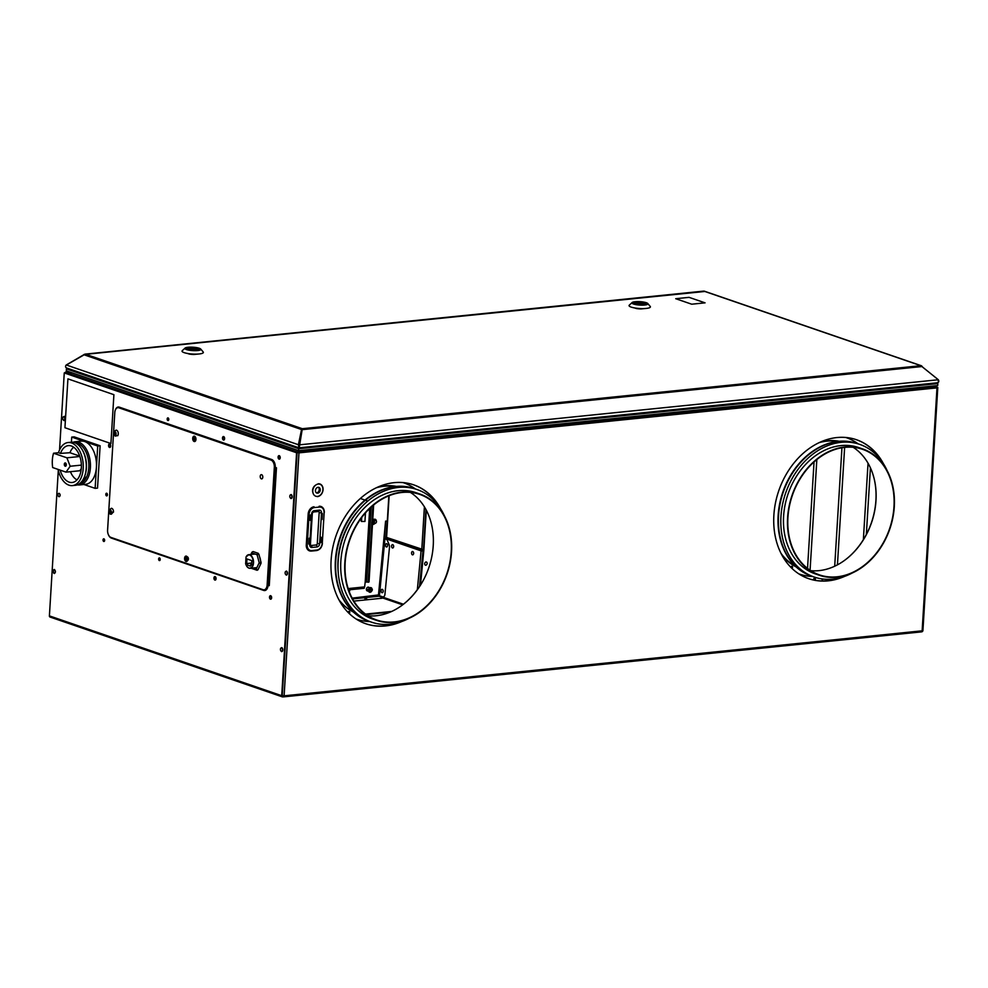 <?xml version="1.0" encoding="UTF-8"?>
<svg xmlns="http://www.w3.org/2000/svg" width="988" height="988" viewBox="0 0 988 988"><rect width="100%" height="100%" fill="white"/><g stroke="black" fill="none" stroke-linecap="round" stroke-linejoin="round"><path stroke-width="1.48" d="M114.349 431.262L116.053 430.151A3.174 1.89 84.2 0 1 117.683 431.25A3.174 1.89 84.2 0 1 117.77 435.708A1.581 1.013 -147.5 0 1 116.67 435.449A2.705 1.618 84.2 0 1 114.472 435.325A2.705 1.618 84.2 0 1 114.114 431.719A2.705 1.618 84.2 0 1 114.299 431.348A1.581 1.013 -147.5 0 1 114.497 431.101M114.46 434.473A1.593 0.951 -95.8 0 0 115.806 434.646A1.593 0.951 -95.8 0 0 115.769 432.411A1.593 0.951 -95.8 0 0 114.423 432.238A1.593 0.951 -95.8 0 0 114.46 434.473M109.693 513.488L109.322 509.882L111.273 508.314A3.174 1.89 84.2 0 1 111.792 508.375A3.174 1.89 84.2 0 1 113.497 512.117L112.323 512.117A2.705 1.618 84.2 0 1 111.348 514.143A2.705 1.618 84.2 0 1 109.693 513.488A2.705 1.618 84.2 0 1 109.075 511.092M110.236 513.143A1.593 0.951 -95.8 0 0 111.286 511.92A1.593 0.951 -95.8 0 0 110.434 510.043A1.593 0.951 -95.8 0 0 109.384 511.265A1.593 0.951 -95.8 0 0 110.236 513.143M109.446 510.858L109.705 510.821A3.174 1.89 84.2 0 1 109.779 510.216M192.709 438.302A2.705 1.618 84.2 0 1 192.956 437.178A2.705 1.618 84.2 0 1 194.858 436.412A2.705 1.618 84.2 0 1 195.957 439.413A2.705 1.618 84.2 0 1 194.969 441.438A2.705 1.618 84.2 0 1 193.327 440.784A2.705 1.618 84.2 0 1 192.709 438.388L193.327 440.784M193.87 440.45A1.593 0.951 -95.8 0 0 194.92 439.215A1.593 0.951 -95.8 0 0 194.056 437.338A1.593 0.951 -95.8 0 0 193.006 438.573A1.593 0.951 -95.8 0 0 193.87 440.45M194.809 439.759L194.105 438.573L194.92 437.82M283.729 696.145L283.235 696.849A1.334 0.79 -95.8 0 0 284.112 695.824L282.247 695.651L297.104 452.702L936.995 387.876L935.809 387M922.409 630.443L922.137 630.826A1.334 0.79 84.2 0 1 921.261 631.851L283.235 696.849M315.505 485.256A5.348 4.137 109 0 0 312.591 490.32A5.348 4.137 109 0 0 312.937 492.716M883.358 463.594A73.47 56.872 109 0 0 819.299 442.575A73.47 56.872 109 0 0 773.876 515.18A73.47 56.872 109 0 0 844.592 576.387M440.574 508.709A73.47 56.872 109 0 0 376.527 487.677A73.47 56.872 109 0 0 331.104 560.282A73.47 56.872 109 0 0 401.82 621.489M299.154 450.602L298.215 451.948L936.241 386.95L931.906 386.567M936.587 387.914L298.561 452.899M841.282 577.449A73.47 56.872 -71 0 1 808.493 578.61M856.238 439.648A73.47 56.872 -71 0 1 881.395 460.717M398.51 622.564A73.47 56.872 -71 0 1 365.721 623.712M413.466 484.762A73.47 56.872 -71 0 1 438.623 505.831M59.552 449.935L64.257 372.933L296.573 452.763L281.716 695.7A1.334 1.037 109 0 0 282.704 696.898L283.445 695.836M50.388 617.08A1.334 1.037 -71 0 1 49.4 615.882L58.292 470.411M224.362 438.586A1.334 0.79 -95.8 0 0 222.769 438.042A1.334 0.79 -95.8 0 0 224.362 438.586M168.787 419.492A1.334 0.79 -95.8 0 0 167.182 418.937A1.334 0.79 -95.8 0 0 168.787 419.492M104.642 540.424A1.334 0.79 -95.8 0 0 103.036 539.88A1.334 0.79 -95.8 0 0 104.642 540.424M160.217 559.529A1.334 0.79 -95.8 0 0 158.623 558.973A1.334 0.79 -95.8 0 0 160.217 559.529M215.804 578.622A1.334 0.79 -95.8 0 0 214.198 578.079A1.334 0.79 -95.8 0 0 215.804 578.622M110.421 445.983A1.334 0.79 -95.8 0 0 108.816 445.44A1.334 0.79 -95.8 0 0 110.421 445.983M107.433 494.84A1.334 0.79 -95.8 0 0 105.827 494.284A1.334 0.79 -95.8 0 0 107.433 494.84M279.95 457.691A1.334 0.79 -95.8 0 0 278.344 457.135A1.334 0.79 -95.8 0 0 279.95 457.691M271.379 597.728A1.334 0.79 -95.8 0 0 269.786 597.172A1.334 0.79 -95.8 0 0 271.379 597.728M108.421 534.743A6.681 3.977 -95.8 0 0 111.311 538.065L263.66 590.416A6.681 3.977 -95.8 0 0 268.057 585.279L269.255 585.686L276.467 467.793L275.269 467.386A6.681 3.977 -95.8 0 0 271.663 459.494L119.326 407.155A6.681 3.977 -95.8 0 0 115.386 409.897M59.996 495.704A1.099 0.655 -95.8 0 0 59.836 494.161M64.677 419.171A1.099 0.655 -95.8 0 0 64.516 417.628M55.303 572.237A1.099 0.655 -95.8 0 0 55.155 570.681M283.05 695.811L281.716 695.898M281.728 695.478L297.104 452.702L65.035 372.97M168.38 420.443A1.334 0.79 84.2 0 1 168.121 417.936M104.234 541.375A1.334 0.79 84.2 0 1 103.975 538.88M159.525 557.961A1.334 0.79 -95.8 0 0 159.784 560.492A1.334 0.79 84.2 0 1 159.562 557.973M107.025 495.791A1.334 0.79 84.2 0 1 106.766 493.284A1.334 0.79 -95.8 0 0 106.988 495.803M71.889 372.76L65.369 372.18L297.684 451.998L298.623 450.664L66.307 370.833L66.418 368.882L298.747 448.713L937.834 383.603L937.711 385.555L298.623 450.664L298.747 448.713M275.306 467.867L268.156 584.785L267.143 584.945A6.175 3.68 84.2 0 1 263.067 589.7L110.928 537.41A6.175 3.68 84.2 0 1 107.593 530.124L114.793 412.552A6.175 3.68 84.2 0 1 118.856 407.797L270.996 460.075A6.175 3.68 84.2 0 1 274.331 467.373L276.307 468.028L269.156 584.945L268.156 584.785L269.292 585.155M103.95 538.868A1.334 0.79 -95.8 0 0 104.209 541.399M160.031 560.233A1.334 0.79 84.2 0 1 159.821 558.171M107.235 495.544A1.334 0.79 84.2 0 1 107.025 493.481M104.444 541.128A1.334 0.79 84.2 0 1 104.234 539.077M168.59 420.196A1.334 0.79 84.2 0 1 168.38 418.134M276.467 467.917L274.343 467.188M168.096 417.924A1.334 0.79 -95.8 0 0 168.355 420.456M108.557 445.353A1.778 1.062 84.2 0 1 109.717 443.983A1.778 1.062 84.2 0 1 110.681 446.082A1.778 1.062 84.2 0 1 109.507 447.441A1.778 1.062 84.2 0 1 108.557 445.353M213.939 577.98A1.778 1.062 84.2 0 1 215.1 576.621A1.778 1.062 84.2 0 1 216.063 578.709A1.778 1.062 84.2 0 1 214.89 580.08A1.778 1.062 84.2 0 1 213.939 577.98M269.514 597.085A1.778 1.062 84.2 0 1 270.687 595.715A1.778 1.062 84.2 0 1 271.638 597.814A1.778 1.062 84.2 0 1 270.477 599.173A1.778 1.062 84.2 0 1 269.514 597.085M222.498 437.956A1.778 1.062 84.2 0 1 223.671 436.585A1.778 1.062 84.2 0 1 224.622 438.684A1.778 1.062 84.2 0 1 223.461 440.043A1.778 1.062 84.2 0 1 222.498 437.956M278.085 457.049A1.778 1.062 84.2 0 1 279.246 455.678A1.778 1.062 84.2 0 1 280.209 457.777A1.778 1.062 84.2 0 1 279.036 459.136A1.778 1.062 84.2 0 1 278.085 457.049M188.202 557.788A2.013 1.198 -95.8 0 0 188.362 559.356M276.072 467.781L275.133 467.299A6.175 3.68 -95.8 0 0 271.799 460L119.659 407.723A6.175 3.68 -95.8 0 0 118.264 407.674M264.463 589.737A6.175 3.68 -95.8 0 0 267.946 584.859L267.946 584.76M256.164 567.692A7.015 4.187 -95.8 0 0 256.831 567.779M260.536 560.468A7.015 4.187 -95.8 0 0 259.622 556.936M260.227 476.327A2.137 1.272 -95.8 0 0 261.375 478.859A2.137 1.272 -95.8 0 0 262.783 477.204A2.137 1.272 -95.8 0 0 261.635 474.685A2.137 1.272 -95.8 0 0 260.227 476.327M193.907 437.314A1.84 1.099 -95.8 0 0 193.524 438.45A1.84 1.099 -95.8 0 0 194.228 440.45M186.349 557.578A1.84 1.099 -95.8 0 0 186.201 558.294A1.84 1.099 -95.8 0 0 186.584 559.924M187.572 560.48A1.84 1.099 -95.8 0 0 188.399 559.047A1.84 1.099 -95.8 0 0 187.201 556.837M115.633 432.201A1.84 1.099 -95.8 0 0 115.485 432.917A1.84 1.099 -95.8 0 0 115.868 434.547M110.841 510.364A1.84 1.099 -95.8 0 0 110.705 511.068A1.84 1.099 -95.8 0 0 111.088 512.71M112.076 513.266A1.84 1.099 -95.8 0 0 112.867 512.142M184.583 558.22A2.705 1.618 84.2 0 1 184.83 557.096A2.705 1.618 84.2 0 1 186.732 556.343A2.705 1.618 84.2 0 1 187.819 559.344A2.705 1.618 84.2 0 1 186.843 561.369A2.705 1.618 84.2 0 1 185.188 560.715A2.705 1.618 84.2 0 1 184.571 558.319M185.732 560.369A1.593 0.951 -95.8 0 0 186.781 559.146A1.593 0.951 -95.8 0 0 185.929 557.269A1.593 0.951 -95.8 0 0 184.88 558.492A1.593 0.951 -95.8 0 0 185.732 560.369M59.119 493.37A1.692 1.013 84.2 0 1 60.033 495.371A1.692 1.013 84.2 0 1 58.922 496.668A1.692 1.013 84.2 0 1 58.008 494.667A1.692 1.013 84.2 0 1 59.119 493.37M286.137 575.028L286.038 574.707A1.692 1.013 84.2 0 1 285.124 572.707A1.692 1.013 84.2 0 1 286.236 571.41L286.372 571.064A2.025 1.21 84.2 0 1 287.471 573.46A2.025 1.21 84.2 0 1 286.137 575.028M281.457 651.561L281.358 651.24A1.692 1.013 84.2 0 1 280.444 649.24A1.692 1.013 84.2 0 1 281.555 647.943L281.691 647.597A2.025 1.21 84.2 0 1 282.79 649.993A2.025 1.21 84.2 0 1 281.457 651.561M290.818 498.495L290.719 498.174A1.692 1.013 84.2 0 1 289.805 496.186A1.692 1.013 84.2 0 1 290.917 494.877L291.052 494.531A2.025 1.21 84.2 0 1 292.152 496.939A2.025 1.21 84.2 0 1 290.818 498.495M63.8 416.837A1.692 1.013 84.2 0 1 64.714 418.838A1.692 1.013 84.2 0 1 63.603 420.135A1.692 1.013 84.2 0 1 62.689 418.146A1.692 1.013 84.2 0 1 63.8 416.837M63.936 416.504L64.22 416.331A2.174 1.297 84.2 0 1 65.381 418.9A2.174 1.297 84.2 0 1 64.306 420.604A2.174 1.297 84.2 0 1 63.961 420.567L63.689 420.456A2.025 1.21 -95.8 0 0 65.035 418.9A2.025 1.21 -95.8 0 0 63.936 416.504M54.575 569.557L54.439 569.903A1.692 1.013 84.2 0 1 55.353 571.904A1.692 1.013 84.2 0 1 54.241 573.201L54.328 573.522A2.025 1.21 84.2 0 1 53.698 572.978A2.025 1.21 84.2 0 1 53.426 570.274A2.025 1.21 84.2 0 1 54.575 569.557M936.439 385.691L322.953 448.182M807.529 568.396L814.05 461.915M816.841 459.531L810.074 570.237M834.699 566.223L841.949 447.749M844.629 447.379L837.441 564.864M863.364 539.683L868.044 463.211M870.416 467.83L866.34 534.471M116.843 390.766L116.905 389.889M135.591 397.213L135.652 396.324M128.897 394.002L128.848 394.891M246.839 566.297A6.842 4.075 -95.8 0 0 250.125 568.31A6.842 4.075 -95.8 0 0 253.533 562.901A6.842 4.075 -95.8 0 0 248.741 554.688L246.024 556.948L245.654 563.654A6.644 3.964 -95.8 0 0 251.545 567.347A6.644 3.964 -95.8 0 0 252.15 557.454A6.644 3.964 -95.8 0 0 246.061 557.022M245.691 563.654L245.617 563.654C246.555 566.754 248.062 568.298 250.125 568.31L256.905 567.618M250.495 564.827L251.495 565.173L251.779 560.616L246.975 558.961L246.704 563.518L247.704 563.864L247.618 565.173L250.421 566.124L250.495 564.827M246.753 563.543L251.631 563.049M259.98 563.358A1.334 0.766 25.3 0 0 260.918 563.543L257.954 569.829A1.334 0.766 -154.7 0 1 256.225 569.051L259.202 562.765A1.334 0.766 25.3 0 0 259.98 563.358M261.005 562.234L259.202 562.765L257.102 554.737L258.905 554.206L261.005 562.234A1.334 0.79 84.2 0 1 260.918 563.543M252.434 551.996A1.334 0.766 25.3 0 0 252.026 552.984L251.347 554.416M252.397 552.033A1.334 1.037 -71 0 1 253.175 551.576L258.251 553.317A1.334 1.037 109 0 0 257.102 554.737L252.026 552.984A1.334 1.037 -71 0 1 252.397 552.033M253.175 568.001L256.225 569.051A1.334 1.037 109 0 0 257.213 570.237L256.559 570.014M252.138 568.495A1.334 1.037 -71 0 1 251.397 568.174M77.397 484.836A21.711 12.943 -95.8 0 0 79.596 484.935A21.711 12.943 -95.8 0 0 90.451 464.928A21.711 12.943 -95.8 0 0 78.694 442.167A21.711 12.943 -95.8 0 0 75.199 441.747A21.711 12.943 -95.8 0 0 73.05 442.278M75.298 442.933A20.575 12.264 84.2 0 1 77.719 443.365A20.575 12.264 84.2 0 1 88.834 464.199A20.575 12.264 84.2 0 1 79.448 483.75M79.855 483.453A20.575 12.264 -95.8 0 0 85.746 477.204L84.227 477.365M75.199 441.747L81.226 441.13A21.711 12.943 84.2 0 1 84.721 441.55A21.711 12.943 84.2 0 1 96.429 467.188A21.711 12.943 84.2 0 1 85.635 484.318L79.596 484.935M97.713 446.02L71.729 437.091L74.125 436.844L100.121 445.773L97.528 488.109L95.132 488.356L97.713 446.02L100.121 445.773M71.729 437.091L71.42 442.204M83.894 484.491L95.132 488.356M81.522 448.626A20.834 12.424 84.2 0 1 81.695 448.873A20.834 12.424 84.2 0 1 84.523 476.636A20.834 12.424 84.2 0 1 84.412 476.92M68.061 442.538L71.099 442.229A21.637 12.906 84.2 0 1 74.582 442.649A21.637 12.906 84.2 0 1 81.349 448.367A21.637 12.906 84.2 0 1 84.289 477.204A21.637 12.906 84.2 0 1 75.483 485.281L72.445 485.59A21.637 12.906 -95.8 0 0 83.264 465.657A21.637 12.906 -95.8 0 0 71.544 442.957A21.637 12.906 -95.8 0 0 68.061 442.538A21.637 12.906 -95.8 0 0 58.502 452.714L53.55 453.22A21.637 12.906 -95.8 0 0 52.673 467.546L66.035 472.141L79.806 470.745L81.3 468.608M58.057 469.399A21.637 12.906 -95.8 0 0 68.962 485.17A21.637 12.906 -95.8 0 0 72.445 485.59M79.732 456.086L69.938 452.726A17.574 10.473 84.2 0 1 73.68 447.206M66.035 472.141L70.173 466.25L66.912 457.815L79.867 456.493M66.912 457.815L53.55 453.22M60.182 470.127A18.537 11.053 -95.8 0 0 72.84 482.391A18.537 11.053 -95.8 0 0 81.238 462.94A18.537 11.053 -95.8 0 0 69.098 445.588A18.537 11.053 -95.8 0 0 60.503 453.406L58.502 452.714M60.503 453.406L69.938 452.726M77.015 479.884A17.574 10.473 84.2 0 1 70.432 471.696M70.173 466.25L81.387 465.101M64.294 464.224A1.667 1 -95.8 0 0 65.196 466.2A1.667 1 -95.8 0 0 66.295 464.916A1.667 1 -95.8 0 0 65.393 462.94A1.667 1 -95.8 0 0 64.294 464.224M65.9 466.003A1.667 1 84.2 0 1 65.196 464.138A1.667 1 84.2 0 1 65.591 463.051M66.035 463.594L66.221 465.373M322.15 543.511A6.175 4.779 109 0 1 316.852 550.044L311.344 551.069A6.842 5.298 -71 0 1 309.528 550.872A6.842 5.298 -71 0 1 306.28 544.956L308.17 514.019A6.842 5.298 -71 0 1 314.048 506.782L314.406 507.573L319.482 507.054L319.124 506.264A6.842 5.298 -71 0 1 320.939 506.474A6.842 5.298 -71 0 1 324.175 512.389L322.286 543.326A6.842 5.298 -71 0 1 316.629 550.526M322.039 519.416L322.397 513.55L321.594 513.637L321.236 519.503L322.039 519.416M320.161 537.089L319.803 542.943L320.89 542.511L321.211 537.299L320.161 537.089M310.059 520.318L311.097 520.528L311.455 514.674L310.368 515.106L310.059 520.318M309.219 538.201L308.861 544.067L309.664 543.98L310.022 538.114L309.219 538.201M322.421 543.425C321.878 547.438 319.914 549.822 316.518 550.575L311.553 551.057M310.084 544.302L310.714 545.45A1.334 1.037 109 0 0 311.072 545.5L316.135 544.981A1.334 1.037 109 0 0 317.284 543.573L319.173 512.624A1.334 1.037 109 0 0 318.507 511.463M319.42 492.148A6.583 5.088 109 0 0 320.26 489.678M312.788 490.69A3.001 2.322 -71 0 1 312.653 489.752M313.455 487.417A3.001 2.322 -71 0 1 314.147 486.763L314.122 486.8M317.407 496.631L317.481 496.421A6.348 4.915 -71 0 1 312.788 490.752A6.348 4.915 -71 0 1 318.235 484.046L318.185 483.799A6.583 5.088 -71 0 1 323.051 489.678A6.583 5.088 -71 0 1 317.407 496.631M320.26 489.986A3.001 2.322 109 0 0 318.037 487.306A3.001 2.322 109 0 0 315.456 490.48A3.001 2.322 109 0 0 317.679 493.16A3.001 2.322 109 0 0 320.26 489.986M318.309 487.294A3.001 2.322 -71 0 1 319.26 489.64A3.001 2.322 -71 0 1 316.407 492.827M689.068 297.351L705.062 302.847L691.724 304.205L675.73 298.709L689.068 297.351M64.936 427.73L67.925 378.873L113.904 394.681L110.915 443.526L64.936 427.73M388.852 495.815L386.222 538.892M376.342 520.985A1.334 1.037 -71 0 1 374.489 522.64A1.334 1.037 -71 0 1 376.342 520.985M375.761 522.961L375.885 522.998A1.667 1.297 109 0 0 374.538 520.478L373.785 520.219M373.242 520.034L373.168 520.133A2.309 1.778 109 0 0 372.772 520.874M373.143 522.059L374.427 522.504M370.018 589.268L372.353 590.071A1.667 1.297 109 0 0 369.697 590.182L368.944 589.922M368.462 589.762L366.412 589.058M426.013 561.962A1.692 1.309 -71 0 1 425.816 565.247A1.692 1.309 -71 0 1 426.013 561.962M386.716 543.659A1.692 1.025 87.2 0 1 387.568 545.66A1.692 1.025 87.2 0 1 386.407 546.969A1.692 1.025 87.2 0 1 385.555 544.968A1.692 1.025 87.2 0 1 386.716 543.659M382.307 589.379A1.692 1.025 87.2 0 1 383.159 591.38A1.692 1.025 87.2 0 1 381.986 592.677A1.692 1.025 87.2 0 1 381.133 590.676A1.692 1.025 87.2 0 1 382.307 589.379M412.749 551.526A1.692 1.025 87.2 0 1 413.601 553.527A1.692 1.025 87.2 0 1 412.428 554.824A1.692 1.025 87.2 0 1 411.576 552.823A1.692 1.025 87.2 0 1 412.749 551.526M392.755 544.647A1.692 1.025 87.2 0 1 393.607 546.648A1.692 1.025 87.2 0 1 392.434 547.957A1.692 1.025 87.2 0 1 391.581 545.956A1.692 1.025 87.2 0 1 392.755 544.647M372.686 522.442A2.309 1.778 109 0 0 375.551 523.06M373.168 520.133A2.309 1.778 -71 0 1 376.218 520.478M375.638 520.503A1.667 1.297 109 0 0 373.513 520.503A1.667 1.297 109 0 0 374.785 522.973M375.823 522.985L373.526 524.381L371.797 522.59M372.081 589.972A2.309 1.778 -71 0 1 368.425 590.058A2.309 1.778 -71 0 1 372.031 588.873M370.364 588.243A1.667 1.297 109 0 0 370.167 591.491A1.667 1.297 109 0 0 370.364 588.243M426.087 509.808L423.654 549.699M423.469 549.711L386.592 537.435L389.149 495.692M386.456 538.966L386.592 537.472L421.777 549.563L421.641 550.995M368.438 590.429A2.001 1.556 -71 0 1 367.141 590.898M386.518 538.324L385.518 538.435M378.565 594.924L352.148 598.148M369.339 587.786A2.001 1.556 109 0 0 366.387 589.243A2.001 1.556 109 0 0 368.499 590.824M373.526 519.392A2.001 1.556 109 0 0 372.896 518.824M389.136 544.623A3.335 2.025 87.2 0 1 389.494 547.13L384.937 594.257A3.335 2.025 87.2 0 1 382.628 596.838L379.429 595.739L384.925 538.769L386.098 539.176A3.335 2.025 87.2 0 1 387.42 540.609L389.136 544.623M387.518 546.006A1.099 0.667 -92.8 0 0 387.444 544.524M383.097 591.726A1.099 0.667 -92.8 0 0 383.023 590.244M352.568 598.926L379.022 596.233L382.22 597.332A3.335 0.716 -176.5 0 1 381.553 598.283L353.84 601.112M364.905 598.827L366.659 598.642L364.905 598.827M368.079 510.08L368.512 510.067A3.335 0.716 -176.5 0 0 370.537 509.536L370.611 508.24A3.335 0.716 3.5 0 0 370.352 507.931L370.302 507.906M369.475 508.697A3.335 0.716 3.5 0 0 370.611 508.24M365.461 512.896L364.943 521.454L361.46 521.442L361.707 517.514M361.497 517.798L361.485 521.034M372.921 505.584L368.24 582.006L365.202 581.981L364.634 586.897L348.171 588.576M370.698 507.548L371.389 506.918M349.579 590.058L349.023 591.083M348.69 590.145L349.727 589.972L348.468 589.49M368.178 582.29L369.043 581.932L373.637 504.992M364.288 586.934L364.202 588.292L349.369 589.799M376.058 595.702L377.91 596.344M382.726 597.999L402.647 604.841M385.493 538.633L421.086 550.872L423.766 551.045M403.425 604.236L378.021 595.505M413.54 553.873A1.099 0.667 -92.8 0 0 413.466 552.391M393.545 547.006A1.099 0.667 -92.8 0 0 393.471 545.524M379.516 594.875L378.478 594.924L385.604 521.108L387.197 521.034L385.468 538.954M113.645 388.766L113.595 389.655M107.223 493.778L107.124 495.396M102.69 385.9L102.74 385.024M102.283 385.765L102.344 384.888M316.358 450.096L316.308 450.923M307.342 451.849A5.348 3.186 84.2 0 1 307.293 451.022M114.509 389.964L114.559 389.087M306.762 451.071A5.348 3.186 -95.8 0 0 306.799 451.899M313.147 451.257A5.348 3.186 -95.8 0 0 313.023 450.442M237.342 431.262A6.348 3.779 84.2 0 1 236.725 431.966M232.007 430.336A6.348 3.779 84.2 0 1 231.501 429.261M227.339 427.829A6.348 3.779 84.2 0 1 226.734 428.52M222.016 426.902A6.348 3.779 84.2 0 1 221.51 425.828M176.951 410.514A6.348 3.779 84.2 0 1 176.395 411.23M171.344 409.489A6.348 3.779 84.2 0 1 170.899 408.439M186.954 413.96A6.348 3.779 84.2 0 1 186.843 414.133A6.348 3.779 84.2 0 1 186.399 414.664M181.335 412.922A6.348 3.779 84.2 0 1 180.89 411.873M304.279 452.158A6.583 3.927 84.2 0 1 304.23 451.331L304.279 452.158M311.751 450.565A6.348 3.779 84.2 0 1 311.862 451.38M306.305 451.121A3.001 1.791 -95.8 0 0 306.305 451.158A3.001 1.791 -95.8 0 0 306.317 451.948M309.886 451.578A3.001 1.791 -95.8 0 0 309.738 450.775M307.651 451.812A3.001 1.791 84.2 0 1 307.639 451.022A3.001 1.791 84.2 0 1 307.639 450.985M315.493 451.01A6.348 3.779 84.2 0 1 315.999 450.133M813.89 580.067A1.692 1.309 109 0 0 814.507 578.19M822.683 579.005A1.099 0.852 -71 0 1 821.954 579.388M814.643 578.178A1.099 0.852 -71 0 1 814.26 580.141M425.927 509.499L423.432 550.304L420.011 585.711A66.789 51.697 -71 0 1 401.054 606.014M390.668 611.905L365.968 614.413M873.231 475.327A66.789 51.697 -71 0 1 859.362 545.549A66.789 51.697 -71 0 1 843.826 560.912M349.011 611.424A1.099 0.852 -71 0 1 348.888 613.202M791.783 566.309A1.099 0.852 -71 0 1 791.66 568.1M323.743 449.342A3.335 1.988 84.2 0 1 324.385 450.108M926.67 387.926L926.62 388.753M821.645 578.857A1.099 0.852 109 0 0 823.14 579.054M814.754 580.228A1.099 0.852 109 0 0 814.569 578.178A1.099 0.852 109 0 0 813.803 580.042M791.919 568.347A1.099 0.852 109 0 0 791.808 566.309A1.099 0.852 109 0 0 790.795 567.236A1.099 0.852 -71 0 1 792.512 567.371A1.099 0.852 -71 0 1 791.919 568.347M349.147 613.449A1.099 0.852 109 0 0 349.036 611.424A1.099 0.852 109 0 0 348.023 612.338A1.099 0.852 -71 0 1 349.74 612.474A1.099 0.852 -71 0 1 349.147 613.449M782.088 555.38A66.789 51.697 109 0 0 796.044 566.853M796.6 567.124A66.789 51.697 109 0 0 799.514 568.421M842.9 442.179A66.789 51.697 109 0 0 839.8 441.401M839.195 441.278A66.789 51.697 109 0 0 821.127 441.747M420.48 585.143L423.827 550.452L426.297 510.179M400.128 487.282A66.789 51.697 109 0 0 397.028 486.504M396.423 486.392A66.789 51.697 109 0 0 378.355 486.849M339.304 600.482A66.789 51.697 109 0 0 353.272 611.955M353.828 612.227A66.789 51.697 109 0 0 356.742 613.523M366.178 614.573L390.112 612.14M409.242 618.229A70.123 54.291 -71 0 1 343.589 594.949A70.123 54.291 -71 0 1 369.426 499.743A70.123 54.291 -71 0 1 444.415 515.835M376.477 620.353L372.488 618.982A66.789 51.697 -71 0 1 340.699 567.1A66.789 51.697 -71 0 1 370.969 502.126A66.789 51.697 -71 0 1 415.886 492.654L419.888 494.025A66.789 51.697 109 0 0 374.958 503.497A66.789 51.697 109 0 0 344.701 568.471A66.789 51.697 109 0 0 376.477 620.353A66.789 51.697 109 0 0 421.407 610.88A66.789 51.697 109 0 0 451.677 545.907A66.789 51.697 109 0 0 419.888 494.025M375.107 503.818A66.381 51.388 -71 0 1 419.752 494.408A66.381 51.388 -71 0 1 451.355 545.981A66.381 51.388 -71 0 1 421.271 610.559A66.381 51.388 -71 0 1 376.613 619.97A66.381 51.388 -71 0 1 345.022 568.396A66.381 51.388 -71 0 1 375.107 503.818M367.993 615.796A66.381 51.388 109 0 0 403.277 604.372A66.381 51.388 109 0 0 410.391 492.395M398.954 487.368A66.381 51.388 109 0 0 395.595 486.639M394.941 486.528A66.381 51.388 109 0 0 376.379 487.739M415.368 488.949A72.136 55.834 109 0 0 402.993 482.576M356.125 619.007A72.136 55.834 109 0 0 369.796 621.576A72.136 55.834 109 0 0 369.87 621.576M370.006 621.637A70.123 54.291 -71 0 1 368.598 621.18A70.123 54.291 -71 0 1 340.786 593.986A70.123 54.291 -71 0 1 351.049 515.427A70.123 54.291 -71 0 1 414.17 488.529A70.123 54.291 -71 0 1 415.565 489.035M415.763 489.097A70.123 54.291 109 0 0 414.577 488.677A70.123 54.291 109 0 0 351.456 515.563A70.123 54.291 109 0 0 341.181 594.134A70.123 54.291 109 0 0 368.993 621.316A70.123 54.291 109 0 0 370.204 621.711M360.348 498.483L365.004 500.076M365.412 500.224L367.808 501.04M356.717 613.499A66.789 51.697 -71 0 1 353.741 612.152M353.173 611.856A66.789 51.697 -71 0 1 338.933 599.79M359.842 508.783A66.789 51.697 109 0 0 338.18 571.805M423.099 549.711L423.012 551.082M852.014 573.114A70.123 54.291 -71 0 1 832.773 579.104A70.123 54.291 -71 0 1 780.952 516.415A70.123 54.291 -71 0 1 841.146 442.328A70.123 54.291 -71 0 1 887.187 470.733M819.25 575.251L815.261 573.867A66.789 51.697 -71 0 1 783.608 516.144A66.789 51.697 -71 0 1 858.658 447.552L862.66 448.923A66.789 51.697 109 0 0 787.609 517.514A66.789 51.697 109 0 0 819.25 575.251A66.789 51.697 109 0 0 894.301 506.646A66.789 51.697 109 0 0 862.66 448.923M893.979 506.683A66.381 51.388 -71 0 1 819.385 574.868A66.381 51.388 -71 0 1 787.93 517.49A66.381 51.388 -71 0 1 862.536 449.305A66.381 51.388 -71 0 1 893.979 506.683M810.765 570.694A66.381 51.388 109 0 0 875.986 500.496A66.381 51.388 109 0 0 853.163 447.292M841.727 442.266A66.381 51.388 109 0 0 838.367 441.537M837.713 441.426A66.381 51.388 109 0 0 819.151 442.636M781.076 553.465A66.381 51.388 109 0 0 794.97 565.828M795.55 566.149A66.381 51.388 109 0 0 798.65 567.631M798.897 573.892A72.136 55.834 109 0 0 812.568 576.473M858.202 443.896A72.136 55.834 109 0 0 858.164 443.871A72.136 55.834 109 0 0 845.765 437.474M812.778 576.523A70.123 54.291 -71 0 1 811.37 576.066A70.123 54.291 -71 0 1 779.68 503.695A70.123 54.291 -71 0 1 838.343 441.364A70.123 54.291 -71 0 1 856.954 443.427A70.123 54.291 -71 0 1 858.337 443.933M858.547 443.995A70.123 54.291 109 0 0 857.349 443.563A70.123 54.291 109 0 0 838.738 441.5A70.123 54.291 109 0 0 780.088 503.831A70.123 54.291 109 0 0 811.778 576.202A70.123 54.291 109 0 0 812.976 576.597M643.559 304.625L642.682 304.316A3.335 0.716 3.5 0 0 642.558 303.489A3.335 0.716 3.5 0 0 638.915 303.02L637.47 302.526A5.681 1.21 -176.5 0 1 645.535 304.181M634.234 303.489A5.681 1.21 -176.5 0 1 635.655 302.711L637.099 303.205A3.335 0.716 3.5 0 0 637.223 304.032A3.335 0.716 3.5 0 0 640.866 304.502L641.484 304.712M632.345 303.477A8.015 1.704 3.5 0 0 633.518 304.02A8.015 1.704 3.5 0 0 643.139 305.131A8.015 1.704 3.5 0 0 647.77 303.514A8.015 1.704 3.5 0 0 647.486 303.267A8.015 1.704 3.5 0 0 646.313 302.723A8.015 1.704 3.5 0 0 638.199 301.599A8.015 1.704 3.5 0 0 632.098 302.55A8.015 1.704 3.5 0 0 632.345 303.477M647.77 303.514L650.215 306.428A10.683 2.272 -176.5 0 1 644.04 308.577A10.683 2.272 -176.5 0 1 631.209 307.107A10.683 2.272 -176.5 0 1 629.64 306.391A10.683 2.272 -176.5 0 1 629.307 305.144L632.098 302.55M645.658 303.291A6.076 1.297 3.5 0 1 642.743 304.687A6.076 1.297 3.5 0 1 635.062 303.872A6.076 1.297 3.5 0 1 634.173 303.452A6.076 1.297 -176.5 0 1 633.975 303.291A6.076 1.297 -176.5 0 1 637.408 302.044A6.076 1.297 -176.5 0 1 644.769 302.871A6.076 1.297 -176.5 0 1 645.658 303.291L645.448 303.489A5.879 1.247 3.5 0 0 644.596 303.094A5.879 1.247 3.5 0 0 637.692 302.279A5.879 1.247 3.5 0 0 634.086 303.39M636.84 303.872A10.683 2.272 -176.5 0 1 642.904 304.242M196.526 350.16L195.636 349.851A3.335 0.716 3.5 0 0 195.513 349.036A3.335 0.716 3.5 0 0 191.882 348.566L190.425 348.072A5.681 1.21 -176.5 0 1 198.502 349.727M192.252 349.097L193.45 349.505L192.252 349.097M187.189 349.036A5.681 1.21 -176.5 0 1 188.609 348.245L190.067 348.752A3.335 0.716 3.5 0 0 190.178 349.579A3.335 0.716 3.5 0 0 193.821 350.036L194.451 350.258M185.299 349.023A8.015 1.704 3.5 0 0 186.473 349.567A8.015 1.704 3.5 0 0 196.093 350.666A8.015 1.704 3.5 0 0 200.737 349.048A8.015 1.704 3.5 0 0 200.441 348.801A8.015 1.704 3.5 0 0 199.28 348.258A8.015 1.704 3.5 0 0 191.166 347.146A8.015 1.704 3.5 0 0 185.052 348.097A8.015 1.704 3.5 0 0 185.299 349.023M200.737 349.048L203.182 351.963A10.683 2.272 -176.5 0 1 196.995 354.112A10.683 2.272 -176.5 0 1 184.163 352.642A10.683 2.272 -176.5 0 1 182.607 351.926A10.683 2.272 -176.5 0 1 182.274 350.691L185.052 348.097M187.127 348.999A6.076 1.297 -176.5 0 1 186.93 348.838A6.076 1.297 -176.5 0 1 190.375 347.591A6.076 1.297 -176.5 0 1 197.724 348.418A6.076 1.297 -176.5 0 1 198.613 348.826A6.076 1.297 -176.5 0 1 198.773 349.554A6.076 1.297 -176.5 0 1 194.105 350.258A6.076 1.297 -176.5 0 1 188.016 349.406A6.076 1.297 -176.5 0 1 187.127 348.999M189.807 349.419A10.683 2.272 -176.5 0 1 192.549 349.493M193.129 349.53A10.683 2.272 -176.5 0 1 195.859 349.789M198.65 349.641A5.879 1.247 3.5 0 0 198.415 349.023A5.879 1.247 3.5 0 0 197.551 348.628A5.879 1.247 3.5 0 0 190.647 347.813A5.879 1.247 3.5 0 0 187.041 348.937M66.418 368.882L68.283 368.697L67.221 369.154L299.809 448.601L936.76 383.715L936.056 382.998M65.974 365.264L84.116 354.828M110.656 363.942L113.101 363.695M299.203 447.799L302.316 428.706L85.376 354.173L83.968 354.507L704.642 291.485M703.938 291.164L920.865 365.696L938.328 379.75C939.304 381.553 938.761 382.591 936.71 382.85L298.981 447.823M634.667 307.947L636.334 308.515A7.509 1.606 3.5 0 0 641.002 308.935L644.966 308.528M187.634 353.494L189.288 354.062A7.509 1.606 3.5 0 0 193.957 354.47L197.933 354.075M938.316 379.738L920.865 365.696L302.316 428.706M921.73 366.066L920.865 365.696M937.76 379.293L938.6 382.01M298.907 447.811L67.616 368.339C65.443 367.734 64.986 366.61 66.258 364.98L83.819 354.717L301.538 429.533L298.932 445.378L298.413 444.736L298.907 447.811L298.302 447.613M66.258 364.98L298.413 444.736L301.538 429.533M113.929 363.979L111.483 364.226M66.023 372.402L65.06 372.501M65.307 373.056L66.418 372.538M69.098 371.797L65.9 372.118L71.494 372.624M921.705 631.789L921.792 631.801A1.334 1.037 109 0 0 922.94 630.381L937.797 387.444L934.487 386.308M933.956 386.357L935.488 386.888M101.023 384.431L100.974 385.308M92.971 382.566L93.02 381.677M936.995 387.876L922.137 630.826L284.112 695.824L298.981 452.875M282.049 696.676L282.704 696.898M281.716 695.7L49.4 615.882M274.306 467.707L267.155 584.612M286.038 574.707A1.692 1.013 -95.8 0 0 287.15 573.411A1.692 1.013 -95.8 0 0 286.236 571.41M281.358 651.24A1.692 1.013 -95.8 0 0 282.469 649.931A1.692 1.013 -95.8 0 0 281.555 647.943M290.719 498.174A1.692 1.013 -95.8 0 0 291.831 496.878A1.692 1.013 -95.8 0 0 290.917 494.877M54.439 569.903A1.692 1.013 -95.8 0 0 53.327 571.2A1.692 1.013 -95.8 0 0 54.241 573.201M255.089 554.033L248.741 554.688A6.842 4.075 -95.8 0 0 246.098 556.911M324.039 512.574A6.175 4.779 109 0 0 319.482 507.054M316.852 550.044L311.788 550.563A6.175 4.779 109 0 1 307.219 545.043L309.108 514.106A6.175 4.779 109 0 1 314.406 507.573M319.618 543.771L321.508 512.834A3.001 2.322 -71 0 0 319.285 510.154L314.221 510.673A3.001 2.322 -71 0 0 311.64 513.846L309.75 544.783A3.001 2.322 -71 0 0 311.973 547.463L317.037 546.944A3.001 2.322 -71 0 0 319.618 543.771L317.284 543.573M308.17 514.019L309.108 514.106M307.219 545.043L306.28 544.956M309.528 550.872L311.788 550.563M319.173 512.624L321.508 512.834M319.285 510.154A1.667 1 84.2 0 1 318.926 511.204A1.667 1 84.2 0 1 318.457 511.463A1.667 1 84.2 0 1 318.185 511.438M316.135 544.981A1.667 1 84.2 0 1 316.815 545.697A1.667 1 84.2 0 1 317.037 546.944M313.122 511.957A1.667 1 -95.8 0 0 313.394 511.982A1.667 1 -95.8 0 0 313.863 511.722A1.667 1 -95.8 0 0 314.221 510.673M311.973 547.463A1.667 1 -95.8 0 0 311.751 546.216A1.667 1 -95.8 0 0 311.072 545.5M311.64 513.846L313.394 511.982L318.544 511.475M312.307 513.599L310.417 544.536L309.75 544.783M320.124 488.813A6.348 4.915 -71 0 1 318.778 492.74M317.481 496.421A6.348 4.915 109 0 0 322.928 489.715A6.348 4.915 109 0 0 318.235 484.046M424.395 506.856L421.79 549.526M366.597 582.105L371.167 507.462M369.611 509.969L365.202 581.981M349.456 590.071L349.394 591.046M391.693 611.436L365.535 614.104M421.086 550.872L417.344 589.638M419.505 586.65L422.95 551.094M377.144 595.591L378.997 596.233M304.292 451.331A6.348 3.779 -95.8 0 0 304.341 452.146M317.012 450.861L317.062 450.022M102.369 361.089L104.814 360.842M85.808 354.322L83.968 354.507M302.6 429.619L922.212 366.511M938.328 379.75L299.463 444.835M114.472 435.325L114.114 431.719M192.956 437.178L192.697 438.339M283.457 696.873L921.471 631.875M922.669 630.628L937.526 387.679M50.03 617.031L282.346 696.861M184.83 557.096L185.188 560.715M53.698 572.978L53.426 570.274M251.891 552.304L250.866 554.466M251.792 568.458L256.868 570.2M80.942 482.477L81.72 482.403M324.311 512.488C324.385 509.475 323.261 507.462 320.939 506.474M372.884 519.169L373.834 519.503M374.995 519.898L375.761 520.157M367.721 587.23L369.648 587.885M370.809 588.292L371.574 588.552M361.213 521.232L361.41 517.91M349.727 589.972L349.666 590.947M316.728 450.886L316.778 450.059M703.789 291.102L84.882 354.149M921.569 365.819L704.296 291.164"/></g></svg>
